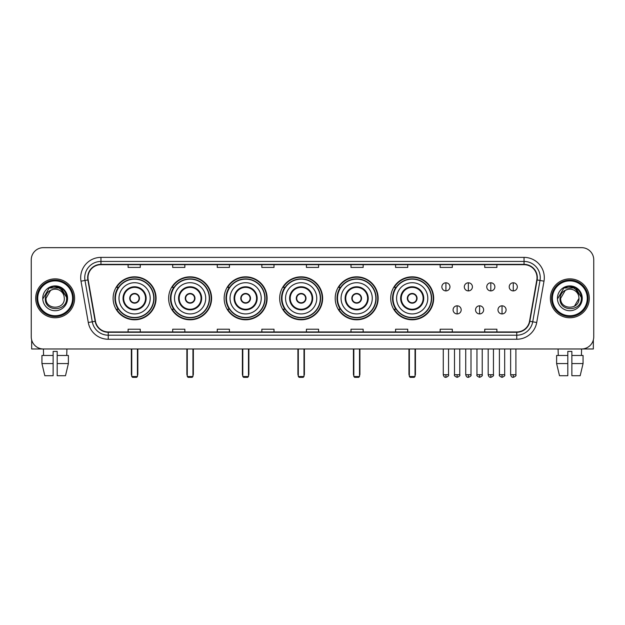 <?xml version="1.0" encoding="UTF-8"?>
<svg xmlns="http://www.w3.org/2000/svg" width="625" height="625" viewBox="0 0 625 625"><rect width="100%" height="100%" fill="white"/><g stroke="black" fill="none" stroke-linecap="round" stroke-linejoin="round"><path stroke-width="0.94" d="M390.719 298.312A21.477 21.477 0 0 0 412.195 319.797A21.477 21.477 0 0 0 433.672 298.312A21.477 21.477 0 0 0 412.195 276.836A21.477 21.477 0 0 0 390.719 298.312M335.195 298.312A21.477 21.477 0 0 0 356.672 319.797A21.477 21.477 0 0 0 378.148 298.312A21.477 21.477 0 0 0 356.672 276.836A21.477 21.477 0 0 0 335.195 298.312M279.672 298.312A21.477 21.477 0 0 0 301.156 319.797A21.477 21.477 0 0 0 322.633 298.312A21.477 21.477 0 0 0 301.156 276.836A21.477 21.477 0 0 0 279.672 298.312M224.156 298.312A21.477 21.477 0 0 0 245.633 319.797A21.477 21.477 0 0 0 267.109 298.312A21.477 21.477 0 0 0 245.633 276.836A21.477 21.477 0 0 0 224.156 298.312M168.633 298.312A21.477 21.477 0 0 0 190.109 319.797A21.477 21.477 0 0 0 211.594 298.312A21.477 21.477 0 0 0 190.109 276.836A21.477 21.477 0 0 0 168.633 298.312M113.109 298.312A21.477 21.477 0 0 0 134.594 319.797A21.477 21.477 0 0 0 156.07 298.312A21.477 21.477 0 0 0 134.594 276.836A21.477 21.477 0 0 0 113.109 298.312M118.266 309.258A19.656 19.656 0 0 1 118.266 287.375M173.781 309.258A19.656 19.656 0 0 1 173.781 287.375M229.305 309.258A19.656 19.656 0 0 1 229.305 287.375M284.828 309.258A19.656 19.656 0 0 1 284.828 287.375M340.344 309.258A19.656 19.656 0 0 1 340.344 287.375M395.867 309.258A19.656 19.656 0 0 1 395.867 287.375M31.25 259.812L31.25 336.812A12.156 12.156 0 0 0 43.406 348.977L581.594 348.977A12.156 12.156 0 0 0 593.75 336.812L593.75 259.812A12.156 12.156 0 0 0 581.594 247.656L43.406 247.656A12.156 12.156 0 0 0 31.25 259.812L31.25 336.812M35.711 298.312A19.453 19.453 0 0 0 55.164 317.766A19.453 19.453 0 0 0 74.609 298.312A19.453 19.453 0 0 0 55.164 278.867A19.453 19.453 0 0 0 35.711 298.312A19.453 19.453 0 0 0 55.164 317.766A19.453 19.453 0 0 0 74.609 298.312A19.453 19.453 0 0 0 55.164 278.867A19.453 19.453 0 0 0 35.711 298.312M550.391 298.312A19.453 19.453 0 0 0 569.836 317.766A19.453 19.453 0 0 0 589.289 298.312A19.453 19.453 0 0 0 569.836 278.867A19.453 19.453 0 0 0 550.391 298.312A19.453 19.453 0 0 0 569.836 317.766A19.453 19.453 0 0 0 589.289 298.312A19.453 19.453 0 0 0 569.836 278.867A19.453 19.453 0 0 0 550.391 298.312M87.984 277.648A12.969 12.969 0 0 1 100.953 264.68L524.047 264.68A12.969 12.969 0 0 1 536.82 279.898L529.531 321.234A12.969 12.969 0 0 1 516.758 331.953L108.242 331.953A12.969 12.969 0 0 1 95.469 321.234L88.18 279.898A12.969 12.969 0 0 1 87.984 277.648M87.664 277.648A13.289 13.289 0 0 0 87.867 279.953L95.156 321.289A13.289 13.289 0 0 0 108.242 332.273L516.758 332.273A13.289 13.289 0 0 0 529.844 321.289L537.133 279.953A13.289 13.289 0 0 0 524.047 264.352L100.953 264.352A13.289 13.289 0 0 0 87.664 277.648M81 281.164A20.266 20.266 0 0 1 100.953 257.383L524.047 257.383A20.266 20.266 0 0 1 544 281.164L536.711 322.5A20.266 20.266 0 0 1 516.758 339.25L108.242 339.25A20.266 20.266 0 0 1 88.289 322.5L81 281.164L84.992 280.461A16.211 16.211 0 0 1 100.953 261.438L524.047 261.438A16.211 16.211 0 0 1 540.008 280.461L532.719 321.797A16.211 16.211 0 0 1 516.758 335.195L108.242 335.195A16.211 16.211 0 0 1 92.281 321.797L84.992 280.461A16.211 16.211 0 0 1 84.742 277.648M581.594 247.656L43.406 247.656M43.586 355.461L43.406 348.977L581.594 348.977L581.414 355.461M593.75 336.812L593.75 259.812M529.844 321.289L532.719 321.797L540.008 280.461L544 281.164M306.422 264.68L306.422 267.422L318.578 267.422L318.578 264.68M261.844 264.68L261.844 267.422L274 267.422L274 264.68M217.266 264.68L217.266 267.422L229.422 267.422L229.422 264.68M172.688 264.68L172.688 267.422L184.844 267.422L184.844 264.68M128.109 264.68L128.109 267.422L140.266 267.422L140.266 264.68M351 264.68L351 267.422L363.156 267.422L363.156 264.68M395.578 264.68L395.578 267.422L407.734 267.422L407.734 264.68M440.156 264.68L440.156 267.422L452.312 267.422L452.312 264.68M484.734 264.68L484.734 267.422L496.891 267.422L496.891 264.68M318.578 331.953L318.578 329.211L306.422 329.211L306.422 331.953M274 331.953L274 329.211L261.844 329.211L261.844 331.953M229.422 331.953L229.422 329.211L217.266 329.211L217.266 331.953M184.844 331.953L184.844 329.211L172.688 329.211L172.688 331.953M140.266 331.953L140.266 329.211L128.109 329.211L128.109 331.953M363.156 331.953L363.156 329.211L351 329.211L351 331.953M407.734 331.953L407.734 329.211L395.578 329.211L395.578 331.953M452.312 331.953L452.312 329.211L440.156 329.211L440.156 331.953M496.891 331.953L496.891 329.211L484.734 329.211L484.734 331.953M31.656 339.93L31.656 348.977L78.664 348.977M41.938 355.461L41.938 363.562L44.82 375.719L41.938 363.562L41.938 355.461L53.133 355.461L53.133 351.406L57.188 351.406L57.188 355.461L68.383 355.461L68.383 363.562L65.5 375.719L68.383 363.562L57.188 363.562L57.188 355.461M66.914 348.977L66.734 355.461M53.133 355.461L53.133 375.719L44.82 375.719M41.938 363.562L53.133 363.562M65.5 375.719L57.188 375.719L57.188 363.562M72.586 298.312A17.43 17.43 0 0 0 55.164 280.891A17.43 17.43 0 0 0 37.734 298.312A17.43 17.43 0 0 0 55.164 315.742A17.43 17.43 0 0 0 72.586 298.312M73.398 298.312A18.234 18.234 0 0 0 55.164 280.078A18.234 18.234 0 0 0 36.922 298.312A18.234 18.234 0 0 0 55.164 316.555A18.234 18.234 0 0 0 73.398 298.312M64.32 298.312C64.883 310.133 45.438 310.133 46 298.312L50.578 290.383L52.891 289.445C48.352 290.68 45.828 293.633 45.32 298.312C44.344 312.25 67.039 311.891 66.625 298.312C66.695 294.469 65.266 291.289 62.344 288.773C59.688 286.836 56.727 286.07 53.477 286.492C59.469 286.961 62.969 290.094 63.992 295.883L64.32 298.312C64.883 310.133 45.438 310.133 46 298.312L50.578 290.383L52.891 289.445L50.578 290.383L46 298.312L50.578 290.383L52.891 289.445L50.578 290.383L46 298.312L50.578 290.383L52.891 289.445L50.578 290.383L46 298.312L50.578 290.383L52.891 289.445L50.578 290.383L46 298.312C45.438 310.133 64.883 310.133 64.32 298.312C64.883 310.133 45.438 310.133 46 298.312C45.438 310.133 64.883 310.133 64.32 298.312C64.883 310.133 45.438 310.133 46 298.312C45.438 310.133 64.883 310.133 64.32 298.312L63.992 295.883A9.156 9.156 0 0 0 52.891 289.445M42.758 298.312A12.398 12.398 0 0 0 55.164 310.719A12.398 12.398 0 0 0 67.562 298.312A12.398 12.398 0 0 0 55.164 285.914A12.398 12.398 0 0 0 42.758 298.312M53.477 286.492L49.188 287.969L43.219 298.312L49.188 287.969L61.133 287.969L67.102 298.312L61.133 287.969L49.188 287.969L43.219 298.312L49.188 287.969L61.133 287.969L67.102 298.312L61.133 287.969L49.188 287.969L43.219 298.312L49.188 287.969L61.133 287.969L67.102 298.312M118.992 298.312A15.602 15.602 0 0 1 134.594 282.711A15.602 15.602 0 0 1 150.195 298.312A15.602 15.602 0 0 1 134.594 313.922A15.602 15.602 0 0 1 118.992 298.312A15.602 15.602 0 0 0 134.594 313.922A15.602 15.602 0 0 0 150.195 298.312M123.648 298.312A10.945 10.945 0 0 0 134.594 309.258A10.945 10.945 0 0 0 145.531 298.312A10.945 10.945 0 0 0 134.594 287.375A10.945 10.945 0 0 0 123.648 298.312M118.508 287.375A19.453 19.453 0 0 0 118.508 309.258L116.578 309.258A21.07 21.07 0 0 0 155.664 298.312A21.07 21.07 0 0 0 116.578 287.375L118.531 287.375A19.43 19.43 0 0 1 147.445 283.742A19.43 19.43 0 0 1 147.445 312.883A19.43 19.43 0 0 1 118.531 309.258M153.758 298.312A19.172 19.172 0 0 0 134.594 279.148A19.172 19.172 0 0 0 115.422 298.312A19.172 19.172 0 0 0 134.594 317.484A19.172 19.172 0 0 0 153.758 298.312M129.727 298.312A4.859 4.859 0 0 0 134.594 303.18A4.859 4.859 0 0 0 139.453 298.312A4.859 4.859 0 0 0 134.594 293.453A4.859 4.859 0 0 0 129.727 298.312M129.883 297.102L130.047 297.102A4.703 4.703 0 0 1 139.133 297.102L138.883 297.102A4.461 4.461 0 0 1 134.594 302.773A4.461 4.461 0 0 1 130.305 297.102A4.461 4.461 0 0 1 138.883 297.102L139.297 297.102M139.297 299.531L139.133 299.531A4.703 4.703 0 0 1 130.047 299.531L129.883 299.531M131.758 348.977L131.758 376.531L137.43 376.531L137.43 348.977M131.758 376.531L132.562 377.344L136.617 377.344L137.43 376.531M174.508 298.312A15.602 15.602 0 0 1 190.109 282.711A15.602 15.602 0 0 1 205.711 298.312A15.602 15.602 0 0 1 190.109 313.922A15.602 15.602 0 0 1 174.508 298.312A15.602 15.602 0 0 0 190.109 313.922A15.602 15.602 0 0 0 205.711 298.312M179.172 298.312A10.945 10.945 0 0 0 190.109 309.258A10.945 10.945 0 0 0 201.055 298.312A10.945 10.945 0 0 0 190.109 287.375A10.945 10.945 0 0 0 179.172 298.312M174.031 287.375A19.453 19.453 0 0 0 174.031 309.258M209.281 298.312A19.172 19.172 0 0 0 190.109 279.148A19.172 19.172 0 0 0 170.945 298.312A19.172 19.172 0 0 0 190.109 317.484A19.172 19.172 0 0 0 209.281 298.312M185.25 298.312A4.859 4.859 0 0 0 190.109 303.18A4.859 4.859 0 0 0 194.977 298.312A4.859 4.859 0 0 0 190.109 293.453A4.859 4.859 0 0 0 185.25 298.312M211.188 298.312A21.07 21.07 0 0 1 172.102 309.258L174.055 309.258A19.43 19.43 0 0 0 202.969 312.883A19.43 19.43 0 0 0 202.969 283.742A19.43 19.43 0 0 0 174.055 287.375L172.102 287.375A21.07 21.07 0 0 1 211.188 298.312M185.406 297.102L185.57 297.102A4.703 4.703 0 0 1 194.656 297.102L194.398 297.102A4.461 4.461 0 0 1 190.109 302.773A4.461 4.461 0 0 1 185.82 297.102A4.461 4.461 0 0 1 194.398 297.102L194.82 297.102M194.82 299.531L194.398 299.531A4.461 4.461 0 0 1 185.82 299.531L185.406 299.531M194.398 299.531L194.656 299.531A4.703 4.703 0 0 1 185.57 299.531L185.82 299.531M187.273 348.977L187.273 376.531L192.945 376.531L192.945 348.977M187.273 376.531L188.086 377.344L192.141 377.344L192.945 376.531M230.031 298.312A15.602 15.602 0 0 1 245.633 282.711A15.602 15.602 0 0 1 261.234 298.312A15.602 15.602 0 0 1 245.633 313.922A15.602 15.602 0 0 1 230.031 298.312A15.602 15.602 0 0 0 245.633 313.922A15.602 15.602 0 0 0 261.234 298.312M234.687 298.312A10.945 10.945 0 0 0 245.633 309.258A10.945 10.945 0 0 0 256.57 298.312A10.945 10.945 0 0 0 245.633 287.375A10.945 10.945 0 0 0 234.687 298.312M229.547 287.375A19.453 19.453 0 0 0 229.547 309.258M264.805 298.312A19.172 19.172 0 0 0 245.633 279.148A19.172 19.172 0 0 0 226.461 298.312A19.172 19.172 0 0 0 245.633 317.484A19.172 19.172 0 0 0 264.805 298.312M240.766 298.312A4.859 4.859 0 0 0 245.633 303.18A4.859 4.859 0 0 0 250.492 298.312A4.859 4.859 0 0 0 245.633 293.453A4.859 4.859 0 0 0 240.766 298.312M266.703 298.312A21.07 21.07 0 0 1 227.625 309.258L229.578 309.258A19.43 19.43 0 0 0 258.484 312.883A19.43 19.43 0 0 0 258.484 283.742A19.43 19.43 0 0 0 229.578 287.375L227.625 287.375A21.07 21.07 0 0 1 266.703 298.312M240.922 297.102L241.086 297.102A4.703 4.703 0 0 1 250.172 297.102L249.922 297.102A4.461 4.461 0 0 1 245.633 302.773A4.461 4.461 0 0 1 241.344 297.102A4.461 4.461 0 0 1 249.922 297.102L250.344 297.102M250.344 299.531L249.922 299.531A4.461 4.461 0 0 1 241.344 299.531L240.922 299.531M249.922 299.531L250.172 299.531A4.703 4.703 0 0 1 241.086 299.531L241.344 299.531M242.797 348.977L242.797 376.531L248.469 376.531L248.469 348.977M242.797 376.531L243.609 377.344L247.656 377.344L248.469 376.531M285.547 298.312A15.602 15.602 0 0 1 301.156 282.711A15.602 15.602 0 0 1 316.758 298.312A15.602 15.602 0 0 1 301.156 313.922A15.602 15.602 0 0 1 285.547 298.312A15.602 15.602 0 0 0 301.156 313.922A15.602 15.602 0 0 0 316.758 298.312M290.211 298.312A10.945 10.945 0 0 0 301.156 309.258A10.945 10.945 0 0 0 312.094 298.312A10.945 10.945 0 0 0 301.156 287.375A10.945 10.945 0 0 0 290.211 298.312M285.07 287.375A19.453 19.453 0 0 0 285.07 309.258L283.141 309.258A21.07 21.07 0 0 0 322.227 298.312A21.07 21.07 0 0 0 283.141 287.375L285.094 287.375A19.43 19.43 0 0 1 314.008 283.742A19.43 19.43 0 0 1 314.008 312.883A19.43 19.43 0 0 1 285.094 309.258M320.32 298.312A19.172 19.172 0 0 0 301.156 279.148A19.172 19.172 0 0 0 281.984 298.312A19.172 19.172 0 0 0 301.156 317.484A19.172 19.172 0 0 0 320.32 298.312M296.289 298.312A4.859 4.859 0 0 0 301.156 303.18A4.859 4.859 0 0 0 306.016 298.312A4.859 4.859 0 0 0 301.156 293.453A4.859 4.859 0 0 0 296.289 298.312M296.445 297.102L296.609 297.102A4.703 4.703 0 0 1 305.695 297.102L305.445 297.102A4.461 4.461 0 0 1 301.156 302.773A4.461 4.461 0 0 1 296.867 297.102A4.461 4.461 0 0 1 305.445 297.102L305.859 297.102M305.859 299.531L305.445 299.531A4.461 4.461 0 0 1 296.867 299.531L296.445 299.531M305.445 299.531L305.695 299.531A4.703 4.703 0 0 1 296.609 299.531L296.867 299.531M298.312 348.977L298.312 376.531L303.992 376.531L303.992 348.977M298.312 376.531L299.125 377.344L303.18 377.344L303.992 376.531M341.07 298.312A15.602 15.602 0 0 1 356.672 282.711A15.602 15.602 0 0 1 372.273 298.312A15.602 15.602 0 0 1 356.672 313.922A15.602 15.602 0 0 1 341.07 298.312A15.602 15.602 0 0 0 356.672 313.922A15.602 15.602 0 0 0 372.273 298.312M345.734 298.312A10.945 10.945 0 0 0 356.672 309.258A10.945 10.945 0 0 0 367.617 298.312A10.945 10.945 0 0 0 356.672 287.375A10.945 10.945 0 0 0 345.734 298.312M340.594 287.375A19.453 19.453 0 0 0 340.594 309.258M375.844 298.312A19.172 19.172 0 0 0 356.672 279.148A19.172 19.172 0 0 0 337.508 298.312A19.172 19.172 0 0 0 356.672 317.484A19.172 19.172 0 0 0 375.844 298.312M351.812 298.312A4.859 4.859 0 0 0 356.672 303.18A4.859 4.859 0 0 0 361.539 298.312A4.859 4.859 0 0 0 356.672 293.453A4.859 4.859 0 0 0 351.812 298.312M377.75 298.312A21.07 21.07 0 0 1 338.664 309.258L340.617 309.258A19.43 19.43 0 0 0 369.531 312.883A19.43 19.43 0 0 0 369.531 283.742A19.43 19.43 0 0 0 340.617 287.375L338.664 287.375A21.07 21.07 0 0 1 377.75 298.312M351.961 297.102L352.133 297.102A4.703 4.703 0 0 1 361.219 297.102L360.961 297.102A4.461 4.461 0 0 1 356.672 302.773A4.461 4.461 0 0 1 352.383 297.102A4.461 4.461 0 0 1 360.961 297.102L361.383 297.102M361.383 299.531L360.961 299.531A4.461 4.461 0 0 1 352.383 299.531L351.961 299.531M360.961 299.531L361.219 299.531A4.703 4.703 0 0 1 352.133 299.531L352.383 299.531M353.836 348.977L353.836 376.531L359.508 376.531L359.508 348.977M353.836 376.531L354.648 377.344L358.703 377.344L359.508 376.531M396.594 298.312A15.602 15.602 0 0 1 412.195 282.711A15.602 15.602 0 0 1 427.797 298.312A15.602 15.602 0 0 1 412.195 313.922A15.602 15.602 0 0 1 396.594 298.312A15.602 15.602 0 0 0 412.195 313.922A15.602 15.602 0 0 0 427.797 298.312M401.25 298.312A10.945 10.945 0 0 0 412.195 309.258A10.945 10.945 0 0 0 423.133 298.312A10.945 10.945 0 0 0 412.195 287.375A10.945 10.945 0 0 0 401.25 298.312M396.109 287.375A19.453 19.453 0 0 0 396.109 309.258M431.359 298.312A19.172 19.172 0 0 0 412.195 279.148A19.172 19.172 0 0 0 393.023 298.312A19.172 19.172 0 0 0 412.195 317.484A19.172 19.172 0 0 0 431.359 298.312M407.328 298.312A4.859 4.859 0 0 0 412.195 303.18A4.859 4.859 0 0 0 417.055 298.312A4.859 4.859 0 0 0 412.195 293.453A4.859 4.859 0 0 0 407.328 298.312M433.266 298.312A21.07 21.07 0 0 1 394.188 309.258L396.133 309.258A19.43 19.43 0 0 0 425.047 312.883A19.43 19.43 0 0 0 425.047 283.742A19.43 19.43 0 0 0 396.133 287.375L394.188 287.375A21.07 21.07 0 0 1 433.266 298.312M407.484 297.102L407.648 297.102A4.703 4.703 0 0 1 416.734 297.102L416.484 297.102A4.461 4.461 0 0 1 412.195 302.773A4.461 4.461 0 0 1 407.906 297.102A4.461 4.461 0 0 1 416.484 297.102L416.906 297.102M416.906 299.531L416.484 299.531A4.461 4.461 0 0 1 407.906 299.531L407.484 299.531M416.484 299.531L416.734 299.531A4.703 4.703 0 0 1 407.648 299.531L407.906 299.531M409.359 348.977L409.359 376.531L415.031 376.531L415.031 348.977M409.359 376.531L410.164 377.344L414.219 377.344L415.031 376.531M445.914 282.797A4.055 4.055 0 0 0 441.859 286.844A4.055 4.055 0 0 0 445.914 290.898A4.055 4.055 0 0 0 449.961 286.844A4.055 4.055 0 0 0 445.914 282.797L445.914 290.898A4.055 4.055 0 0 0 449.961 286.844A4.055 4.055 0 0 0 445.914 282.797M468.359 282.797A4.055 4.055 0 0 0 464.313 286.844A4.055 4.055 0 0 0 468.359 290.898A4.055 4.055 0 0 0 472.414 286.844A4.055 4.055 0 0 0 468.359 282.797L468.359 290.898A4.055 4.055 0 0 0 472.414 286.844A4.055 4.055 0 0 0 468.359 282.797M490.812 282.797A4.055 4.055 0 0 0 486.758 286.844A4.055 4.055 0 0 0 490.812 290.898A4.055 4.055 0 0 0 494.867 286.844A4.055 4.055 0 0 0 490.812 282.797L490.812 290.898A4.055 4.055 0 0 0 494.867 286.844A4.055 4.055 0 0 0 490.812 282.797M513.266 282.797A4.055 4.055 0 0 0 509.211 286.844A4.055 4.055 0 0 0 513.266 290.898A4.055 4.055 0 0 0 517.32 286.844A4.055 4.055 0 0 0 513.266 282.797L513.266 290.898A4.055 4.055 0 0 0 517.32 286.844A4.055 4.055 0 0 0 513.266 282.797M457.141 305.812A4.055 4.055 0 0 0 453.086 309.867A4.055 4.055 0 0 0 457.141 313.922A4.055 4.055 0 0 0 461.188 309.867A4.055 4.055 0 0 0 457.141 305.812L457.141 313.922A4.055 4.055 0 0 0 461.188 309.867A4.055 4.055 0 0 0 457.141 305.812M479.586 305.812A4.055 4.055 0 0 0 475.539 309.867A4.055 4.055 0 0 0 479.586 313.922A4.055 4.055 0 0 0 483.641 309.867A4.055 4.055 0 0 0 479.586 305.812L479.586 313.922A4.055 4.055 0 0 0 483.641 309.867A4.055 4.055 0 0 0 479.586 305.812M502.039 305.812A4.055 4.055 0 0 0 497.984 309.867A4.055 4.055 0 0 0 502.039 313.922A4.055 4.055 0 0 0 506.094 309.867A4.055 4.055 0 0 0 502.039 305.812L502.039 313.922A4.055 4.055 0 0 0 506.094 309.867A4.055 4.055 0 0 0 502.039 305.812M593.344 339.93L593.344 348.977L546.336 348.977M556.617 355.461L556.617 363.562L559.5 375.719L556.617 363.562L556.617 355.461L567.812 355.461L567.812 351.406L571.867 351.406L571.867 355.461L583.062 355.461L583.062 363.562L580.18 375.719L583.062 363.562L571.867 363.562L571.867 355.461M567.812 355.461L567.812 375.719L559.5 375.719M556.617 363.562L567.812 363.562M580.18 375.719L571.867 375.719L571.867 363.562M558.086 348.977L558.266 355.461M587.266 298.312A17.43 17.43 0 0 0 569.836 280.891A17.43 17.43 0 0 0 552.414 298.312A17.43 17.43 0 0 0 569.836 315.742A17.43 17.43 0 0 0 587.266 298.312M588.078 298.312A18.234 18.234 0 0 0 569.836 280.078A18.234 18.234 0 0 0 551.602 298.312A18.234 18.234 0 0 0 569.836 316.555A18.234 18.234 0 0 0 588.078 298.312M578.672 295.883L579 298.312C579.562 310.133 560.117 310.133 560.68 298.312L565.258 290.383L567.57 289.445A9.156 9.156 0 0 1 578.672 295.883L579 298.312C579.562 310.133 560.117 310.133 560.68 298.312L565.258 290.383L567.57 289.445C563.031 290.68 560.508 293.633 560 298.312C559.023 312.25 581.719 311.891 581.305 298.312C581.375 294.469 579.945 291.289 577.023 288.773C574.367 286.836 571.406 286.07 568.156 286.492C574.148 286.961 577.648 290.094 578.672 295.883L579 298.312L574.422 306.25M579 298.312C579.562 310.133 560.117 310.133 560.68 298.312L565.258 290.383L567.57 289.445L565.258 290.383L560.68 298.312L565.258 290.383L567.57 289.445L565.258 290.383L560.68 298.312L565.258 290.383L567.57 289.445L565.258 290.383L560.68 298.312C560.117 310.133 579.562 310.133 579 298.312M557.438 298.312A12.398 12.398 0 0 0 569.836 310.719A12.398 12.398 0 0 0 582.242 298.312A12.398 12.398 0 0 0 569.836 285.914A12.398 12.398 0 0 0 557.438 298.312M557.898 298.312L563.867 287.969L568.156 286.492L563.867 287.969L557.898 298.312L563.867 287.969L575.812 287.969L581.781 298.312L575.812 287.969L581.781 298.312L575.812 287.969L563.867 287.969L557.898 298.312L563.867 287.969L575.812 287.969L581.781 298.312L575.812 287.969L563.867 287.969L557.898 298.312L563.867 287.969L575.812 287.969L581.781 298.312L575.812 287.969L563.867 287.969L557.898 298.312L563.867 287.969L575.812 287.969L581.781 298.312L575.812 287.969L563.867 287.969L557.898 298.312L563.867 287.969L575.812 287.969L581.781 298.312L575.812 287.969L563.867 287.969L557.898 298.312L563.867 287.969L568.156 286.492M524.047 257.383L524.047 264.352M84.992 280.461L87.867 279.953M108.242 339.25L108.242 332.273M516.758 332.273L516.758 339.25M88.289 322.5L95.156 321.289M537.133 279.953L540.008 280.461M100.953 257.383L100.953 264.352M532.719 321.797L536.711 322.5M146.141 298.312A11.547 11.547 0 0 0 134.594 286.766A11.547 11.547 0 0 0 123.039 298.312A11.547 11.547 0 0 0 134.594 309.867A11.547 11.547 0 0 0 146.141 298.312M131.352 348.977L131.352 374.102L131.758 374.102M137.43 374.102L137.836 374.102L137.836 348.977M201.664 298.312A11.547 11.547 0 0 0 190.109 286.766A11.547 11.547 0 0 0 178.562 298.312A11.547 11.547 0 0 0 190.109 309.867A11.547 11.547 0 0 0 201.664 298.312M186.867 348.977L186.867 374.102L187.273 374.102M192.945 374.102L193.352 374.102L193.352 348.977M257.18 298.312A11.547 11.547 0 0 0 245.633 286.766A11.547 11.547 0 0 0 234.086 298.312A11.547 11.547 0 0 0 245.633 309.867A11.547 11.547 0 0 0 257.18 298.312M242.391 348.977L242.391 374.102L242.797 374.102M248.469 374.102L248.875 374.102L248.875 348.977M312.703 298.312A11.547 11.547 0 0 0 301.156 286.766A11.547 11.547 0 0 0 289.602 298.312A11.547 11.547 0 0 0 301.156 309.867A11.547 11.547 0 0 0 312.703 298.312M297.914 348.977L297.914 374.102L298.312 374.102M303.992 374.102L304.398 374.102L304.398 348.977M368.227 298.312A11.547 11.547 0 0 0 356.672 286.766A11.547 11.547 0 0 0 345.125 298.312A11.547 11.547 0 0 0 356.672 309.867A11.547 11.547 0 0 0 368.227 298.312M353.43 348.977L353.43 374.102L353.836 374.102M359.508 374.102L359.914 374.102L359.914 348.977M423.742 298.312A11.547 11.547 0 0 0 412.195 286.766A11.547 11.547 0 0 0 400.641 298.312A11.547 11.547 0 0 0 412.195 309.867A11.547 11.547 0 0 0 423.742 298.312M408.953 348.977L408.953 374.102L409.359 374.102M415.031 374.102L415.438 374.102L415.438 348.977M445.914 374.711L443.273 374.711C443.734 376.586 444.617 377.461 445.914 377.344L445.914 374.711L448.547 374.711L448.547 348.977M468.359 374.711L465.727 374.711C466.188 376.586 467.07 377.461 468.359 377.344L468.359 374.711L471 374.711L471 348.977M490.812 374.711L488.18 374.711C488.641 376.586 489.516 377.461 490.812 377.344L490.812 374.711L493.445 374.711L493.445 348.977M513.266 374.711L510.633 374.711C511.094 376.586 511.969 377.461 513.266 377.344L513.266 374.711L515.898 374.711L515.898 348.977M457.141 374.711L454.5 374.711C453.969 375.547 454.844 376.43 457.141 377.344L457.141 374.711L459.773 374.711L459.773 348.977M479.586 374.711L476.953 374.711C476.422 375.547 477.297 376.43 479.586 377.344L479.586 374.711L482.219 374.711L482.219 348.977M502.039 374.711L499.406 374.711C498.875 375.547 499.75 376.43 502.039 377.344L502.039 374.711L504.672 374.711L504.672 348.977M131.352 374.102A3.242 3.242 0 0 0 131.758 375.672M137.43 375.672A3.242 3.242 0 0 0 137.836 374.102M186.867 374.102A3.242 3.242 0 0 0 187.273 375.672M192.945 375.672A3.242 3.242 0 0 0 193.352 374.102M242.391 374.102A3.242 3.242 0 0 0 242.797 375.672M248.469 375.672A3.242 3.242 0 0 0 248.875 374.102M297.914 374.102A3.242 3.242 0 0 0 298.312 375.672M303.992 375.672A3.242 3.242 0 0 0 304.398 374.102M353.43 374.102A3.242 3.242 0 0 0 353.836 375.672M359.508 375.672A3.242 3.242 0 0 0 359.914 374.102M408.953 374.102A3.242 3.242 0 0 0 409.359 375.672M415.031 375.672A3.242 3.242 0 0 0 415.438 374.102M443.273 374.711L443.273 348.977M448.547 374.711C449.078 375.547 448.203 376.43 445.914 377.344M465.727 374.711L465.727 348.977M471 374.711C471.531 375.547 470.656 376.43 468.359 377.344M488.18 374.711L488.18 348.977M493.445 374.711C493.984 375.547 493.102 376.43 490.812 377.344M510.633 374.711L510.633 348.977M515.898 374.711C516.438 375.547 515.555 376.43 513.266 377.344M454.5 374.711L454.5 348.977M459.773 374.711C460.305 375.547 459.43 376.43 457.141 377.344M476.953 374.711L476.953 348.977M482.219 374.711C482.758 375.547 481.883 376.43 479.586 377.344M499.406 374.711L499.406 348.977M504.672 374.711C505.211 375.547 504.328 376.43 502.039 377.344"/></g></svg>
